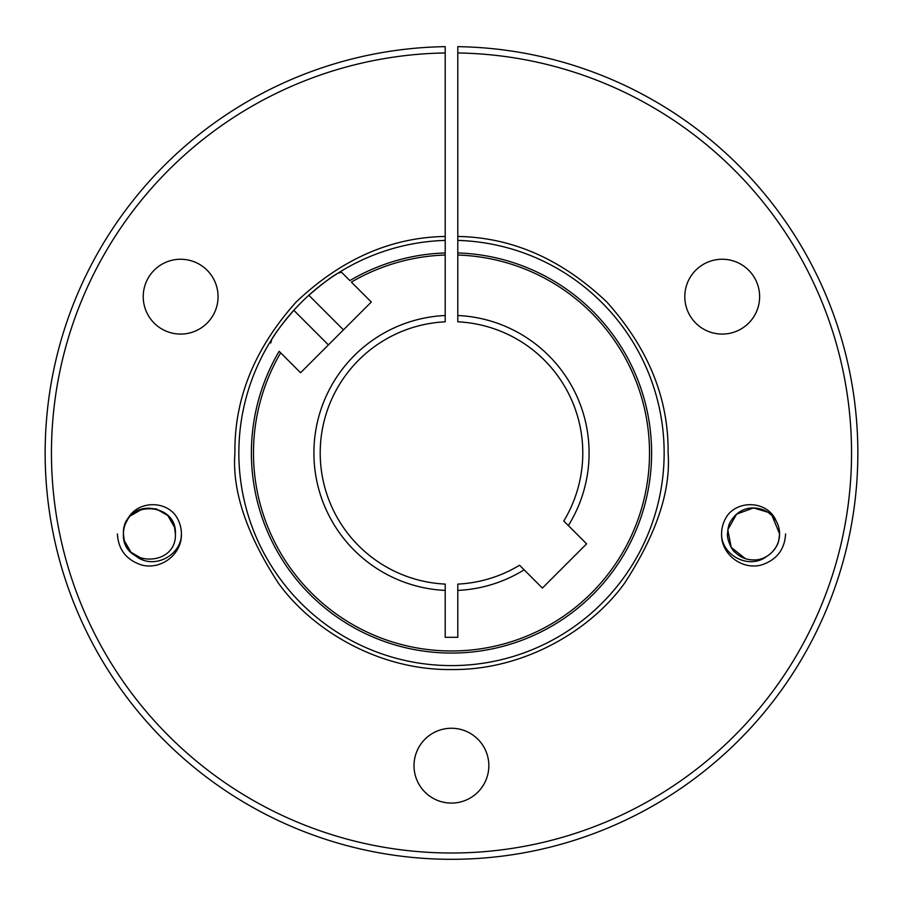 <?xml version="1.0" encoding="UTF-8"?>
<svg xmlns="http://www.w3.org/2000/svg" width="903" height="903" viewBox="0 0 903 903"><rect width="100%" height="100%" fill="white"/><g stroke="black" fill="none" stroke-linecap="round" stroke-linejoin="round"><path stroke-width="1.35" d="M457.798 252.953L457.798 255.041A198.017 198.017 0 0 1 649.517 452.956A198.017 198.017 0 0 1 451.5 650.973A198.017 198.017 0 0 1 280.652 352.836L279.129 351.312A200.105 200.105 0 0 0 451.5 653.061A200.105 200.105 0 0 0 651.605 452.956A200.105 200.105 0 0 0 457.798 252.953L457.798 52.961A400.052 400.052 0 0 1 796.897 654.799A400.052 400.052 0 0 1 106.102 654.799A400.052 400.052 0 0 1 445.202 52.961L445.202 46.651A406.35 406.35 0 0 0 45.15 452.956A406.35 406.35 0 0 0 451.5 859.306A406.35 406.35 0 0 0 857.85 452.956A406.35 406.35 0 0 0 457.798 46.651L457.798 52.961M117.401 533.921C118.293 549.43 126.206 559.736 141.116 564.838C160.429 570.561 182.067 554.611 181.413 533.921C181.39 526.731 179.155 520.184 174.674 514.281A32.011 32.011 0 0 1 181.119 538.256L181.413 533.921L181.119 538.256C177.53 557.682 152.268 568.992 136.229 556.327A25.995 25.995 0 0 1 123.418 533.921C121.657 567.039 176.853 567.863 175.396 533.921C177.078 508.287 137.911 497.993 126.77 521.155A25.995 25.995 0 0 0 123.418 533.921C121.657 567.039 176.853 567.863 175.396 533.921C177.157 500.804 121.961 499.98 123.418 533.921C121.657 567.039 176.853 567.863 175.396 533.921L174.516 527.194L167.789 515.545L156.129 508.818L142.685 508.818L131.025 515.545M127.481 519.97L127.086 520.613M175.396 533.921C177.157 500.804 121.961 499.98 123.418 533.921L124.298 540.649M123.418 533.921L124.298 540.649L131.025 552.309L142.685 559.025M684.801 296.658A37.407 37.407 0 0 1 722.208 259.251A37.407 37.407 0 0 1 759.626 296.658A37.407 37.407 0 0 1 722.208 334.076A37.407 37.407 0 0 1 684.801 296.658M414.014 765.676A37.407 37.407 0 0 1 451.432 728.258A37.407 37.407 0 0 1 488.839 765.676A37.407 37.407 0 0 1 451.432 803.083A37.407 37.407 0 0 1 414.014 765.676M143.227 296.658A37.407 37.407 0 0 1 180.645 259.251A37.407 37.407 0 0 1 218.052 296.658A37.407 37.407 0 0 1 180.645 334.076A37.407 37.407 0 0 1 143.227 296.658M785.599 533.921C784.707 549.43 776.794 559.736 761.884 564.838C742.571 570.561 720.933 554.611 721.587 533.921C721.61 526.731 723.845 520.184 728.326 514.281A32.011 32.011 0 0 0 721.881 538.256C725.459 557.715 750.788 568.98 766.771 556.327A25.995 25.995 0 0 0 779.582 533.921L772.065 515.636L773.453 517.171M457.798 240.401A212.645 212.645 0 0 1 664.145 452.956A212.645 212.645 0 0 1 451.5 665.601A212.645 212.645 0 0 1 271.769 339.302C275.505 332.744 282.853 323.071 293.802 310.293A212.645 212.645 0 0 1 308.837 295.258C321.558 284.355 331.22 277.007 337.846 273.225L341.515 272.243L349.856 280.585A200.105 200.105 0 0 1 445.202 252.953L445.202 240.401A212.645 212.645 0 0 0 308.837 295.258A212.645 212.645 0 0 1 337.846 273.225M457.798 315.508L457.798 321.818A131.296 131.296 0 0 1 563.777 521.008L568.359 525.591A137.595 137.595 0 0 0 457.798 315.508L457.798 255.041M745.336 558.618L731.249 547.444L727.784 529.801L736.611 514.123L753.52 507.937C746.623 507.813 740.471 510.342 735.076 515.534C728.044 523.83 728.563 525.422 727.457 533.944C726.746 538.448 731.577 550.458 735.098 552.331C740.336 557.365 746.476 559.894 753.52 559.916C760.213 560.131 766.354 557.602 771.941 552.331C778.928 544.182 778.567 542.15 779.582 533.921L772.065 515.636M753.757 559.916L753.52 559.916C760.213 560.131 766.354 557.602 771.941 552.331C778.928 544.182 778.567 542.15 779.582 533.921A25.995 25.995 0 0 0 776.23 521.155C771.32 512.814 763.746 508.412 753.52 507.937L763.724 509.992M279.129 351.312L300.575 372.758L371.302 302.031L351.38 282.108A198.017 198.017 0 0 1 445.202 255.041L445.202 321.818A131.296 131.296 0 0 0 320.204 452.956A131.296 131.296 0 0 0 445.202 584.094L445.202 637.304L457.798 637.304L457.798 584.094A131.296 131.296 0 0 0 519.552 565.233L542.387 588.067L586.611 543.843L568.359 525.591M445.202 315.508A137.595 137.595 0 0 0 313.905 452.956A137.595 137.595 0 0 0 445.202 590.404M445.202 52.961L445.202 240.401M445.202 255.041L445.202 252.953M126.77 521.155C134.265 502.181 161.84 499.235 174.674 514.281M728.326 514.281C741.25 499.246 768.679 502.158 776.23 521.155M771.636 515.218L768.103 512.362M767.934 512.249L753.52 507.937L767.934 512.249L753.52 507.937L767.934 512.249L764.265 510.229M270.787 342.971L271.769 339.302A212.645 212.645 0 0 1 293.802 310.293A212.645 212.645 0 0 0 271.769 339.302M457.798 590.404A137.595 137.595 0 0 0 524.135 569.816M349.856 280.585L341.515 272.243M445.202 236.462C390.897 237.354 341.21 259.217 296.139 302.053C254.635 348.355 234.227 398.652 234.915 452.956C232.026 490.6 246.463 533.921 278.226 582.909C311.467 629.425 377.973 670.398 451.5 669.541C525.027 670.398 591.533 629.425 624.774 582.909C656.537 533.921 670.974 490.6 668.085 452.956C668.773 398.652 648.365 348.355 606.861 302.053C561.79 259.217 512.103 237.354 457.798 236.462M343.456 329.877L308.837 295.258M328.421 344.912L293.802 310.293"/></g></svg>
